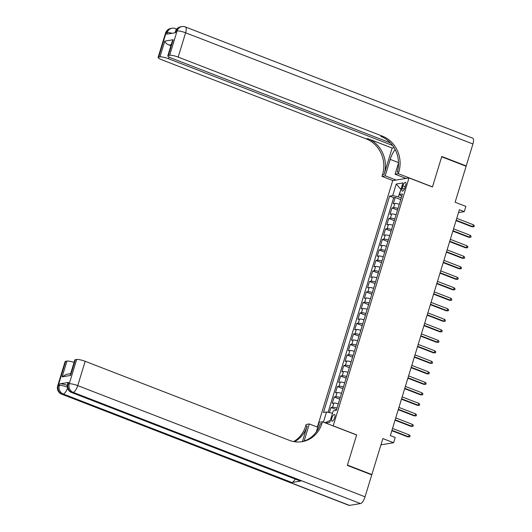 <?xml version="1.0" encoding="UTF-8"?>
<svg xmlns="http://www.w3.org/2000/svg" width="532" height="532" viewBox="0 0 532 532"><rect width="100%" height="100%" fill="white"/><g stroke="black" fill="none" stroke-linecap="round" stroke-linejoin="round"><path stroke-width="0.8" d="M334.675 417.6A3.578 1.257 -68.8 0 0 334.562 414.495A3.578 1.257 -68.8 0 0 331.862 418.072A3.578 1.257 -68.8 0 0 331.975 421.171A3.578 1.257 -68.8 0 0 334.675 417.6M380.945 444.852L393.613 442.737L382.86 438.574L371.861 474.551L347.429 465.094L356.659 434.897L333.205 425.819L409.002 177.921L392.716 180.634L317.378 427.063M371.861 474.551L371.223 474.657M409.002 177.921L432.456 186.998L441.686 156.8L466.118 166.25L455.119 202.233L465.866 206.389L464.263 211.643L459.375 209.754L390.328 435.595L395.216 437.484L393.613 442.737M399.313 204.268A4.475 0.851 -163 0 0 394.87 203.483L393.268 203.749L395.196 197.445L400.742 199.593M398.029 208.471A4.475 0.851 -163 0 0 393.587 207.686L391.984 207.952L397.53 210.1M391.984 207.952L390.056 214.256L391.665 213.984A4.475 0.851 -163 0 1 396.101 214.775M392.889 225.275A4.475 0.851 -163 0 0 388.453 224.491L386.844 224.757L388.772 218.459L394.318 220.607M389.677 235.782A4.475 0.851 -163 0 0 385.241 234.998L383.632 235.264L385.56 228.96L391.106 231.107M386.465 246.289A4.475 0.851 -163 0 0 382.029 245.498L380.42 245.764L382.348 239.467L387.894 241.614M383.259 256.79A4.475 0.851 -163 0 0 378.817 256.005L377.208 256.271L379.136 249.967L384.683 252.115M380.048 267.297A4.475 0.851 -163 0 0 375.605 266.505L373.996 266.778L375.924 260.474L381.477 262.622M376.836 277.797A4.475 0.851 -163 0 0 372.393 277.012L370.784 277.278L372.713 270.981L378.265 273.122M373.624 288.304A4.475 0.851 -163 0 0 369.181 287.519L367.579 287.785L369.501 281.481L375.053 283.629M370.412 298.804A4.475 0.851 -163 0 0 365.969 298.02L364.367 298.286L366.289 291.988L371.841 294.136M367.2 309.311A4.475 0.851 -163 0 0 362.757 308.527L361.155 308.793L363.077 302.489L368.629 304.637M363.988 319.818A4.475 0.851 -163 0 0 359.546 319.027L357.943 319.3L359.865 312.996L365.418 315.144M360.776 330.319A4.475 0.851 -163 0 0 356.334 329.534L354.731 329.8L356.659 323.496L362.206 325.644M357.564 340.826A4.475 0.851 -163 0 0 353.122 340.034L351.519 340.307L353.447 334.003L358.994 336.151M354.352 351.326A4.475 0.851 -163 0 0 349.91 350.541L348.307 350.807L350.236 344.51L355.782 346.658M351.14 361.833A4.475 0.851 -163 0 0 346.704 361.048L345.095 361.314L347.024 355.01L352.57 357.158M347.928 372.34A4.475 0.851 -163 0 0 343.492 371.549L341.883 371.821L343.812 365.517L349.358 367.665M344.716 382.841A4.475 0.851 -163 0 0 340.281 382.056L338.671 382.322L340.6 376.018L346.146 378.166M341.511 393.348A4.475 0.851 -163 0 0 337.069 392.556L335.459 392.829L337.388 386.525L342.934 388.673M338.299 403.848A4.475 0.851 -163 0 0 333.857 403.063L332.247 403.329L334.176 397.032L339.722 399.173M402.91 185.814L402.205 188.122A3.471 1.217 -68.8 0 0 402.318 191.128A3.471 1.217 -68.8 0 0 404.932 187.67L405.637 185.355A3.471 1.217 -68.8 0 0 405.524 182.35A3.471 1.217 -68.8 0 0 402.91 185.814L405.224 186.712M325.797 423.066L329.694 422.415L333.232 410.864L336.31 410.352L402.465 193.961L399.386 194.473L401.733 196.361M323.429 422.155L326.542 411.981L323.456 412.493L389.617 196.102L392.696 195.59L396.227 184.039L402.917 182.922L399.386 194.473M395.196 197.445L393.72 197.691L328.104 412.313M337.009 408.051A4.475 0.851 17 0 0 332.573 407.266L330.964 407.532L329.414 412.599M334.176 397.032L335.785 396.759A4.475 0.851 17 0 1 340.221 397.55M337.388 386.525L338.997 386.259A4.475 0.851 17 0 1 343.433 387.043M340.6 376.018L342.202 375.752A4.475 0.851 17 0 1 346.645 376.536M343.812 365.517L345.414 365.245A4.475 0.851 17 0 1 349.857 366.036M347.024 355.01L348.626 354.744A4.475 0.851 17 0 1 353.068 355.529M350.236 344.51L351.838 344.237A4.475 0.851 17 0 1 356.28 345.029M353.447 334.003L355.05 333.737A4.475 0.851 17 0 1 359.492 334.522M356.659 323.496L358.262 323.23A4.475 0.851 17 0 1 362.704 324.015M359.865 312.996L361.474 312.73A4.475 0.851 17 0 1 365.916 313.514M363.077 302.489L364.686 302.223A4.475 0.851 17 0 1 369.128 303.007M366.289 291.988L367.898 291.716A4.475 0.851 17 0 1 372.34 292.507M369.501 281.481L371.11 281.215A4.475 0.851 17 0 1 375.552 282M372.713 270.981L374.322 270.708A4.475 0.851 17 0 1 378.757 271.5M375.924 260.474L377.534 260.208A4.475 0.851 17 0 1 381.969 260.993M379.136 249.967L380.746 249.701A4.475 0.851 17 0 1 385.181 250.486M382.348 239.467L383.958 239.194A4.475 0.851 17 0 1 388.393 239.985M385.56 228.96L387.163 228.694A4.475 0.851 17 0 1 391.605 229.478M388.772 218.459L390.375 218.187A4.475 0.851 17 0 1 394.817 218.978M400.889 189.565L398.368 196.813L392.696 195.59M401.254 197.931L398.368 196.813M458.504 212.601L464.263 211.643M400.935 189.405L396.227 184.039M332.48 413.304L330.286 420.499M393.72 197.691L389.617 196.102M330.964 407.532L336.517 409.68M326.542 411.981L332.207 413.198M324.899 422.721L329.96 420.553M456.05 220.627L471.99 226.792L472.782 226.659L456.17 220.235M473.36 224.77L474.325 225.708L474.005 226.758L472.782 226.659L473.36 224.77L456.749 218.339M474.005 226.758L471.99 226.792M165.545 33.097A6.71 6.71 0 0 1 170.865 28.435A6.71 6.158 80.5 0 0 166.104 32.785L158.669 57.104A6.71 1.277 -163 0 0 158.11 57.409L165.545 33.097A6.71 1.277 17 0 1 166.104 32.785L167.201 32.605L166.722 34.181L175.52 32.711L176.006 31.135L177.103 30.949A6.71 1.277 17 0 1 185.608 32.785L178.173 57.097A6.71 1.277 -163 0 0 169.668 55.268L177.103 30.949A6.71 6.158 -99.5 0 1 181.864 26.6A6.71 6.71 0 0 1 185.389 26.959A6.71 2.354 -68.8 0 1 185.608 32.785L472.928 143.986L466.212 165.937L441.779 156.481L432.483 186.892L398.282 173.651L398.827 171.869A27.97 25.649 80.5 0 0 382.422 136.152L178.173 57.097M395.15 149.532A12.588 4.409 -68.8 0 0 390.215 159.4L385.188 175.839L381.996 176.371L382.541 174.582A27.97 25.649 80.5 0 0 366.142 138.865L161.894 59.817A6.71 1.277 -163 0 1 158.11 57.409M406.022 178.413L395.09 174.183L398.521 162.958M395.09 174.183L398.282 173.651M392.157 148.056L384.131 174.316A27.97 25.649 80.5 0 0 367.725 138.599L392.157 148.056L394.132 147.73M171.218 44.675L169.036 45.034C166.543 43.943 165.126 42.64 164.787 41.13L173.193 39.727L168.371 55.488L169.668 55.268M168.371 55.488A6.71 1.277 -163 0 0 167.819 55.794A6.71 1.277 -163 0 0 171.597 58.194L390.435 142.895M185.389 26.959L472.709 138.167A6.71 2.354 111.2 0 1 472.928 143.986M465.58 166.044L466.212 165.937M396.121 180.069L385.188 175.839M392.929 180.601L381.996 176.371M392.603 145.462L168.471 58.72A6.71 1.277 -163 0 0 159.966 56.891L164.787 41.13M158.669 57.104L159.966 56.891M169.036 45.034A6.71 1.277 17 0 1 170.932 45.612M398.827 171.869L397.244 172.129A27.97 25.649 80.5 0 0 380.839 136.418L382.422 136.152M173.193 39.727L172.155 41.602L167.819 55.794M68.615 382.395L68.129 383.971A6.71 1.277 -163 0 0 67.577 384.284L68.056 382.708A6.71 1.277 17 0 1 68.615 382.395L59.81 383.865A6.71 1.277 17 0 1 67.345 385.334M347.336 465.414L356.633 435.003L322.425 421.763L321.88 423.552A27.97 25.649 -99.5 0 1 302.05 441.686A27.97 25.649 -99.5 0 1 289.421 440.356L85.173 361.301L77.739 385.62L365.052 496.822L371.762 474.87L347.336 465.414M317.737 427.203L309.331 423.951L304.311 440.39A12.588 4.409 -68.8 0 0 304.118 441.035M309.331 423.951L306.146 424.483L305.601 426.265A27.97 25.649 -99.5 0 1 293.664 441.573M302.435 441.533L307.183 425.999A27.97 25.649 -99.5 0 1 294.502 441.72M322.425 421.763L319.233 422.295L316.287 431.937M365.052 496.822A6.71 2.354 111.2 0 1 360.483 503.565L73.17 392.363L72.066 392.543A6.71 6.158 80.5 0 1 68.129 383.971L69.233 383.791L76.668 359.472L75.371 359.692A6.71 1.277 17 0 0 74.812 359.998L70.47 374.189L70.55 375.446L62.144 376.849L66.966 361.088L65.662 361.308L58.227 385.627L59.331 385.441L59.81 383.865M66.966 361.088A6.71 1.277 17 0 1 74.074 362.418M295.167 479.046A6.71 2.354 111.2 0 1 291.948 482.524L63.268 394.013L62.164 394.199A6.71 6.158 80.5 0 1 58.227 385.627A6.71 1.277 -163 0 0 57.675 385.933L65.11 361.614A6.71 1.277 17 0 1 65.662 361.308M360.483 503.565L349.484 505.4A6.71 2.354 111.2 0 1 348.985 505.36L61.672 394.152A6.71 2.354 -68.8 0 0 62.164 394.199L349.484 505.4M291.948 482.524L300.746 481.054A6.71 2.354 111.2 0 1 300.254 481.014L71.574 392.503A6.71 2.354 -68.8 0 0 72.066 392.543L300.746 481.054M76.668 359.472A6.71 1.277 17 0 1 85.173 361.301M321.88 423.552L320.297 423.811A27.97 25.649 -99.5 0 1 301.258 441.799M62.144 376.849L66.307 374.375L70.636 373.65M452.838 231.127L468.778 237.299L469.57 237.166L452.958 230.735M470.148 235.27L471.113 236.215L470.793 237.265L469.57 237.166L470.148 235.27L453.537 228.846M470.793 237.265L468.778 237.299M449.626 241.634L465.567 247.799L466.358 247.666L449.753 241.242M466.936 245.777L467.901 246.722L467.581 247.772L466.358 247.666L466.936 245.777L450.325 239.347M467.581 247.772L465.567 247.799M446.421 252.135L462.355 258.306L463.146 258.173L446.541 251.742M463.724 256.284L464.689 257.222L464.37 258.273L463.146 258.173L463.724 256.284L447.119 249.854M464.37 258.273L462.355 258.306M443.209 262.642L459.143 268.806L459.934 268.68L443.329 262.249M460.513 266.785L461.483 267.729L461.158 268.78L459.934 268.68L460.513 266.785L443.907 260.361M461.158 268.78L459.143 268.806M439.997 273.142L455.931 279.313L456.722 279.18L440.117 272.75M457.301 277.292L458.271 278.229L457.946 279.28L456.722 279.18L457.301 277.292L440.696 270.861M457.946 279.28L455.931 279.313M436.785 283.649L452.719 289.82L453.51 289.687L436.905 283.257M454.089 287.792L455.06 288.736L454.734 289.787L453.51 289.687L454.089 287.792L437.484 281.368M454.734 289.787L452.719 289.82M433.573 294.156L449.507 300.321L450.305 300.188L433.693 293.764M450.877 298.299L451.848 299.243L451.522 300.294L450.305 300.188L450.877 298.299L434.272 291.868M451.522 300.294L449.507 300.321M430.361 304.656L446.301 310.828L447.093 310.695L430.481 304.264M447.671 308.806L448.636 309.744L448.316 310.794L447.093 310.695L447.671 308.806L431.06 302.375M448.316 310.794L446.301 310.828M427.149 315.163L443.089 321.328L443.881 321.202L427.269 314.771M444.459 319.306L445.424 320.251L445.104 321.301L443.881 321.202L444.459 319.306L427.848 312.876M445.104 321.301L443.089 321.328M423.938 325.664L439.878 331.835L440.669 331.702L424.057 325.271M441.247 329.813L442.212 330.751L441.893 331.802L440.669 331.702L441.247 329.813L424.636 323.383M441.893 331.802L439.878 331.835M420.726 336.171L436.666 342.342L437.457 342.209L420.845 335.778M438.036 340.314L439 341.258L438.681 342.309L437.457 342.209L438.036 340.314L421.424 333.89M438.681 342.309L436.666 342.342M417.514 346.678L433.454 352.842L434.245 352.709L417.633 346.285M434.824 350.821L435.788 351.758L435.469 352.809L434.245 352.709L434.824 350.821L418.212 344.39M435.469 352.809L433.454 352.842M414.302 357.178L430.242 363.349L431.033 363.216L414.421 356.786M431.612 361.328L432.576 362.265L432.257 363.316L431.033 363.216L431.612 361.328L415 354.897M432.257 363.316L430.242 363.349M411.09 367.685L427.03 373.85L427.821 373.717L411.209 367.293M428.4 371.828L429.364 372.772L429.045 373.823L427.821 373.717L428.4 371.828L411.788 365.398M429.045 373.823L427.03 373.85M407.878 378.186L423.818 384.357L424.609 384.224L407.997 377.793M425.188 382.335L426.152 383.273L425.833 384.323L424.609 384.224L425.188 382.335L408.576 375.905M425.833 384.323L423.818 384.357M404.666 388.692L420.606 394.857L421.397 394.731L404.792 388.3M421.976 392.835L422.94 393.78L422.621 394.83L421.397 394.731L421.976 392.835L405.364 386.412M422.621 394.83L420.606 394.857M401.461 399.2L417.394 405.364L418.185 405.231L401.58 398.807M418.764 403.342L419.728 404.28L419.409 405.331L418.185 405.231L418.764 403.342L402.159 396.912M419.409 405.331L417.394 405.364M398.249 409.7L414.182 415.871L414.973 415.738L398.368 409.308M415.552 413.843L416.523 414.787L416.197 415.838L414.973 415.738L415.552 413.843L398.947 407.419M416.197 415.838L414.182 415.871M395.037 420.207L410.97 426.371L411.761 426.238L395.156 419.815M412.34 424.35L413.311 425.294L412.985 426.345L411.761 426.238L412.34 424.35L395.735 417.919M412.985 426.345L410.97 426.371M391.825 430.707L407.758 436.878L408.549 436.745L391.944 430.315M409.128 434.857L410.099 435.794L409.773 436.845L408.549 436.745L409.128 434.857L392.523 428.426M409.773 436.845L407.758 436.878M393.587 207.686L394.87 203.483M332.573 407.266L333.857 403.063M335.785 396.759L337.069 392.556M338.997 386.259L340.281 382.056M342.202 375.752L343.492 371.549M345.414 365.245L346.704 361.048M348.626 354.744L349.91 350.541M351.838 344.237L353.122 340.034M355.05 333.737L356.334 329.534M358.262 323.23L359.546 319.027M361.474 312.73L362.757 308.527M364.686 302.223L365.969 298.02M367.898 291.716L369.181 287.519M371.11 281.215L372.393 277.012M374.322 270.708L375.605 266.505M377.534 260.208L378.817 256.005M380.746 249.701L382.029 245.498M383.958 239.194L385.241 234.998M387.163 228.694L388.453 224.491M390.375 218.187L391.665 213.984M404.426 188.98L402.205 188.122M384.131 174.316L382.541 174.582M367.725 138.599L366.142 138.865M168.996 56.991L168.471 58.72M175.447 31.441A6.71 1.277 17 0 1 176.006 31.135A6.71 6.158 80.5 0 1 180.767 26.786A6.71 6.71 0 0 0 175.447 31.441L175.035 32.791M176.238 29.752A6.71 2.354 -68.8 0 0 175.493 28.615A6.71 6.71 0 0 0 171.962 28.249A6.71 6.158 -99.5 0 0 167.201 32.605A6.71 1.277 17 0 1 172.129 33.277M398.515 162.612L390.215 159.4M307.183 425.999L305.601 426.265M75.371 359.692L70.55 375.446M67.338 387.083A6.71 1.277 -163 0 0 59.331 385.441A6.71 6.158 -99.5 0 0 63.268 394.013A6.71 2.354 -68.8 0 0 67.551 388.121M77.739 385.62A6.71 1.277 -163 0 0 69.233 383.791A6.71 6.158 -99.5 0 0 73.17 392.363A6.71 2.354 -68.8 0 0 77.739 385.62M305.082 440.689L304.311 440.39M180.767 26.786L181.864 26.6M176.724 29.094L175.493 28.615M170.865 28.435L171.962 28.249M57.675 385.933A6.71 6.71 0 0 0 61.672 394.152M67.577 384.284A6.71 6.71 0 0 0 71.574 392.503"/></g></svg>
